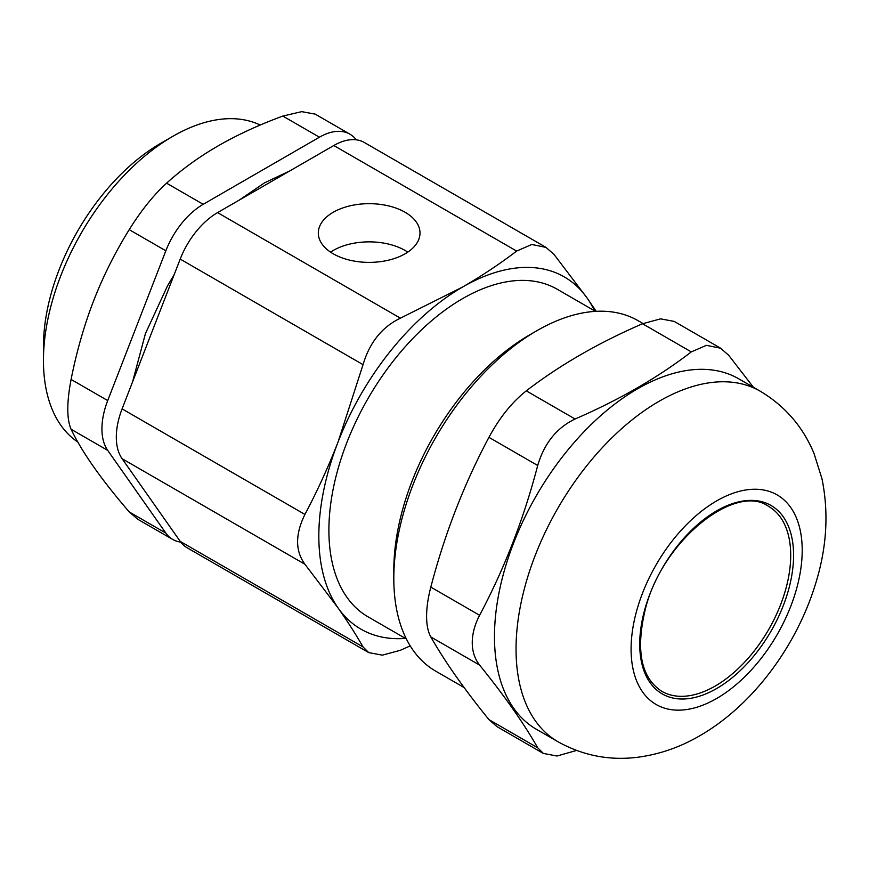 <?xml version="1.0" encoding="UTF-8"?>
<svg xmlns="http://www.w3.org/2000/svg" width="869" height="869" viewBox="0 0 869 869"><rect width="100%" height="100%" fill="white"/><g stroke="black" fill="none" stroke-linecap="round" stroke-linejoin="round"><path stroke-width="1.3" d="M596.177 311.319L587.172 298.121L553.998 254.4L545.971 247.393L531.795 244.482L516.642 251.065C500.055 263.752 482.056 275.734 462.634 286.998A203.368 117.413 120 0 0 338.095 441.919A203.368 117.413 120 0 0 338.095 607.963A203.368 117.413 120 0 0 405.443 638.411M594.57 310.83A203.368 117.413 120 0 0 587.172 298.121A203.368 117.413 120 0 0 462.634 286.998L400.403 318.173L217.576 212.612A61.015 35.227 120 0 0 180.209 259.092L363.046 364.654C369.586 342.495 382.034 327.005 400.403 318.173M576.538 750.458L556.996 756.008L543.407 753.445L537.705 747.774L488.932 719.619L496.959 726.625L543.397 753.466M488.932 719.619C464.046 688.867 444.678 661.309 430.818 636.934L479.59 665.089C474.724 658.865 472.28 651.37 472.258 642.625C472.28 633.849 474.724 624.735 479.59 615.274L430.818 587.118C428.026 597.763 426.614 607.485 426.592 616.262C426.614 625.007 428.026 631.904 430.818 636.934M430.818 587.118C444.678 534.011 464.046 484.076 488.932 437.335L537.705 465.491C523.844 518.608 504.476 568.532 479.59 615.274M537.705 465.491C544.244 443.331 556.692 427.841 575.061 419.01L526.299 390.854C512.069 402.075 499.621 417.565 488.932 437.335M526.299 390.854C559.527 365.306 598.274 342.929 642.528 323.746L691.3 351.902L706.454 345.33L720.629 348.241L728.656 355.247L753.423 387.281M720.64 348.219L674.192 321.4L660.603 318.858L642.528 323.746M464.165 687.585L435.717 671.161A202.347 116.826 -60 0 1 393.809 578.526A202.347 116.826 -60 0 1 536.89 330.698A202.347 116.826 -60 0 1 638.074 320.683L643.017 323.54M536.89 330.698L529.699 334.847A192.179 110.96 120 0 0 393.809 570.227L393.809 578.526M595.493 311.363L557.203 289.247A189.127 109.201 120 0 0 411.45 339.92A189.127 109.201 120 0 0 328.895 530.253A189.127 109.201 120 0 0 368.065 616.838L406.366 638.943M319.423 137.204L203.194 204.313L166.576 183.174C181.838 169.379 199.044 156.941 218.173 145.851C237.367 134.814 258.919 124.875 282.805 116.066L319.423 137.204A61.015 35.227 -60 0 1 349.935 134.184A61.015 35.227 -60 0 1 356.257 139.822M349.935 134.184L315.165 114.111L301.695 111.656L282.805 116.066M180.209 541.376A61.015 35.227 120 0 0 187.074 547.742L368.738 652.619L363.046 646.938L180.209 541.376L122.094 458.702L304.921 564.253C295.167 550.892 295.167 534.283 304.921 514.437L122.094 408.886A61.015 35.227 120 0 0 122.094 458.702M122.094 408.886L180.209 259.092M217.576 212.612L333.805 145.514L516.642 251.065M545.982 247.372L364.317 142.483A61.015 35.227 120 0 0 333.805 145.514M172.866 136.303L160.646 143.363A165.74 95.688 120 0 0 43.45 346.362L43.45 360.472A183.033 105.67 -60 0 1 172.866 136.303A183.033 105.67 -60 0 1 260.222 125.049M165.838 250.793L107.713 400.576L71.095 379.438C76.57 351.717 84.087 325.495 93.635 300.783C103.248 276.103 115.11 252.39 129.22 229.655L165.838 250.793A61.015 35.227 -60 0 1 203.194 204.313M71.095 379.438C66.696 402.38 66.696 418.988 71.095 429.253L107.713 450.392A61.015 35.227 -60 0 1 107.713 400.576M107.713 450.392L165.838 533.077L129.22 511.939L137.921 519.358L172.692 539.432A61.015 35.227 -60 0 1 165.838 533.077M180.741 542.093A61.015 35.227 -60 0 1 172.692 539.432M77.83 442.06A183.033 105.67 -60 0 1 43.45 360.472M166.576 183.174C153.563 195.101 141.115 210.591 129.22 229.655M715.209 686.043A106.768 61.645 -60 0 1 661.83 691.333C640.898 677.733 635.445 650.164 645.471 608.593C662.482 540.094 735.967 482.48 768.598 506.399A106.768 61.645 -60 0 1 784.957 591.963A106.768 61.645 -60 0 1 715.209 686.043M479.59 665.089C504.476 695.841 523.844 723.399 537.705 747.774M691.3 351.902C658.072 377.461 619.325 399.827 575.061 419.01M760.299 391.246L738.726 378.797A202.347 116.826 120 0 0 582.806 433.001A202.347 116.826 120 0 0 494.472 636.64A202.347 116.826 120 0 0 536.379 729.276L557.952 741.724C582.664 755.487 609.006 760.69 636.999 757.344C659.082 754.52 680.014 747.318 699.806 735.739C752.63 705.346 796.069 646.786 815.263 584.75C826.745 548.448 828.983 513.123 821.976 478.786L814.057 453.575C803.043 426.907 785.131 406.127 760.299 391.246A202.347 116.826 120 0 0 604.368 445.46A202.347 116.826 120 0 0 516.045 649.1A202.347 116.826 120 0 0 557.952 741.724M405.117 212.275A50.836 29.35 180 0 1 419.999 233.033A50.836 29.35 180 0 1 369.162 262.384A50.836 29.35 180 0 1 318.315 233.033A50.836 29.35 180 0 1 349.707 205.91A50.836 29.35 180 0 1 405.117 212.275M407.778 252.129A50.836 29.35 0 0 0 405.117 250.468A50.836 29.35 0 0 0 330.546 252.129M368.749 652.597L382.327 655.161L400.403 650.273L410.222 645.884M363.046 364.654L338.095 441.919C328.319 466.979 317.261 491.148 304.921 514.437M304.921 564.253L338.095 607.963C347.785 621.791 356.094 634.772 363.046 646.938M129.22 511.939C115.11 495.515 103.248 480.481 93.635 466.827C84.087 453.216 76.57 440.692 71.095 429.253M716.653 698.491A121.008 69.857 120 0 0 790.747 507.518A121.008 69.857 120 0 0 642.549 593.082A121.008 69.857 120 0 0 716.653 698.491M716.653 688.53A108.799 62.818 120 0 0 783.273 516.816A108.799 62.818 120 0 0 650.023 593.744A108.799 62.818 120 0 0 716.653 688.53M239.344 200.044L264.469 182.87L289.79 170.921M132.555 381.936L145.416 333.653L167.445 285.988L174.202 274.593"/></g></svg>
